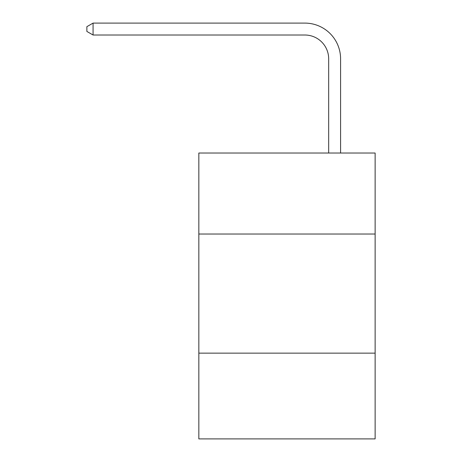 <?xml version="1.0" encoding="UTF-8"?>
<svg xmlns="http://www.w3.org/2000/svg" width="462" height="462" viewBox="0 0 462 462"><rect width="100%" height="100%" fill="white"/><g stroke="black" fill="none" stroke-linecap="round" stroke-linejoin="round"><path stroke-width="0.69" d="M198.839 234.026L375.127 234.026L375.127 153.026L198.839 153.026L198.839 438.9L375.127 438.9L375.127 353.141L198.839 353.141M375.127 353.141L375.127 234.026M328.673 153.026L328.673 58.836A23.822 23.822 0 0 0 304.851 35.014L93.07 35.014L86.873 31.439L86.873 26.675L93.07 23.1L304.851 23.1A35.736 35.736 0 0 1 340.586 58.836L340.586 153.026M328.673 58.836A23.822 23.822 0 0 0 304.851 35.014A23.822 23.822 0 0 1 328.673 58.836A23.822 23.822 0 0 0 304.851 35.014A23.822 23.822 0 0 1 328.673 58.836A23.822 23.822 0 0 0 304.851 35.014A23.822 23.822 0 0 1 328.673 58.836A23.822 23.822 0 0 0 304.851 35.014A23.822 23.822 0 0 1 328.673 58.836A23.822 23.822 0 0 0 304.851 35.014A23.822 23.822 0 0 1 328.673 58.836A23.822 23.822 0 0 0 304.851 35.014A23.822 23.822 0 0 1 328.673 58.836A23.822 23.822 0 0 0 304.851 35.014A23.822 23.822 0 0 1 328.673 58.836A23.822 23.822 0 0 0 304.851 35.014A23.822 23.822 0 0 1 328.673 58.836A23.822 23.822 0 0 0 304.851 35.014A23.822 23.822 0 0 1 328.673 58.836A23.822 23.822 0 0 0 304.851 35.014A23.822 23.822 0 0 1 328.673 58.836A23.822 23.822 0 0 0 304.851 35.014A23.822 23.822 0 0 1 328.673 58.836A23.822 23.822 0 0 0 304.851 35.014A23.822 23.822 0 0 1 328.673 58.836A23.822 23.822 0 0 0 304.851 35.014A23.822 23.822 0 0 1 328.673 58.836A23.822 23.822 0 0 0 304.851 35.014A23.822 23.822 0 0 1 328.673 58.836A23.822 23.822 0 0 0 304.851 35.014A23.822 23.822 0 0 1 328.673 58.836A23.822 23.822 0 0 0 304.851 35.014A23.822 23.822 0 0 1 328.673 58.836A23.822 23.822 0 0 0 304.851 35.014A23.822 23.822 0 0 1 328.673 58.836A23.822 23.822 0 0 0 304.851 35.014A23.822 23.822 0 0 1 328.673 58.836M93.07 23.1L304.851 23.1L93.07 23.1L304.851 23.1L93.07 23.1L304.851 23.1L93.07 23.1L304.851 23.1L93.07 23.1L304.851 23.1L93.07 23.1L304.851 23.1L93.07 23.1L304.851 23.1L93.07 23.1L304.851 23.1L93.07 23.1L304.851 23.1L93.07 23.1L304.851 23.1L93.07 23.1L304.851 23.1L93.07 23.1L304.851 23.1L93.07 23.1L304.851 23.1L93.07 23.1L304.851 23.1L93.07 23.1L304.851 23.1L93.07 23.1L304.851 23.1L93.07 23.1L304.851 23.1L93.07 23.1L304.851 23.1L93.07 23.1L93.07 35.014"/></g></svg>
